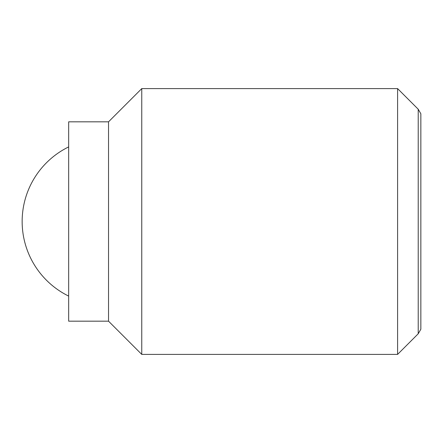 <?xml version="1.0" encoding="UTF-8"?>
<svg xmlns="http://www.w3.org/2000/svg" width="443" height="443" viewBox="0 0 443 443"><rect width="100%" height="100%" fill="white"/><g stroke="black" fill="none" stroke-linecap="round" stroke-linejoin="round"><path stroke-width="0.66" d="M397.592 88.6L397.592 354.4L141.76 354.4L141.76 88.6L397.592 88.6L418.22 109.227L418.22 333.773L420.85 329.215L420.85 113.785L418.22 109.227M108.535 121.825L108.535 321.175L68.665 321.175L68.665 121.825L108.535 121.825L141.76 88.6M68.665 146.91A83.062 83.062 0 0 0 68.665 296.09M108.535 321.175L141.76 354.4M418.22 333.773L397.592 354.4"/></g></svg>
